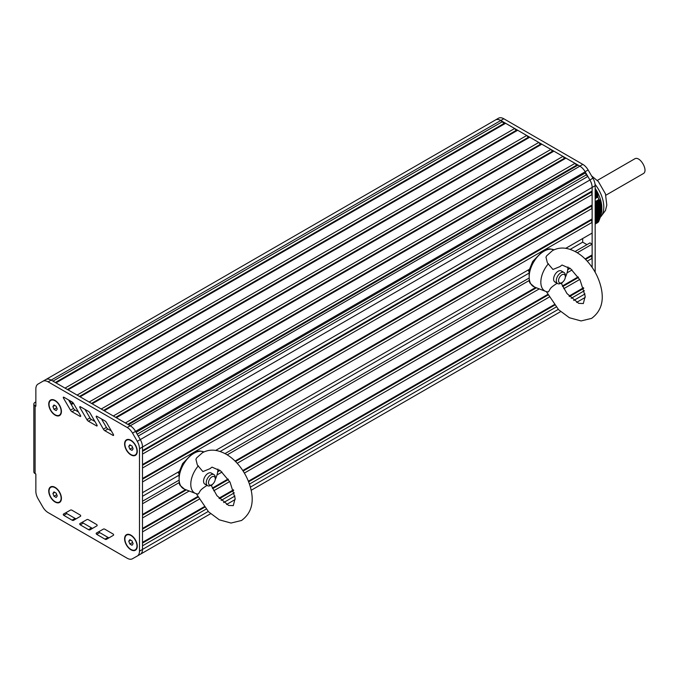 <?xml version="1.0" encoding="UTF-8"?>
<svg xmlns="http://www.w3.org/2000/svg" width="677" height="677" viewBox="0 0 677 677"><rect width="100%" height="100%" fill="white"/><g stroke="black" fill="none" stroke-linecap="round" stroke-linejoin="round"><path stroke-width="1.02" d="M595.159 198.615L597.926 197.015L595.159 198.556M595.159 201.721L598.917 199.546L595.159 201.678M595.159 223.232L598.917 221.015L595.159 223.182M598.9 221.066A28.806 16.629 60 0 1 597.926 222.454L595.159 224.053M597.926 197.015A28.806 16.629 60 0 1 598.9 199.52M595.159 207.822L601.498 204.166L595.159 207.822L601.498 204.166L601.582 205.156L595.159 208.863L601.633 205.131L601.76 206.104L595.159 209.912L601.633 206.172L601.87 207.077A25.608 14.784 -120 0 0 601.853 206.807M601.87 207.077L595.159 210.953L601.633 207.221L601.87 208.127L595.159 212.003L601.633 208.262L601.87 209.176L595.159 213.052L601.633 209.311L601.853 210.225A25.608 14.784 -120 0 0 601.87 209.972L595.159 213.847M595.159 206.773L601.218 203.278L595.159 206.773L601.218 203.278L601.354 204.242M595.159 205.732L600.888 202.423L595.159 205.732L600.888 202.423L601.066 203.362M601.853 210.225L595.159 214.093L601.633 210.352L601.743 211.334A25.608 14.784 -120 0 0 601.794 210.885M595.159 204.682L600.507 201.602L595.159 204.682L600.507 201.602L600.727 202.516M601.726 211.351L595.159 215.142L601.633 211.402L598.917 221.015M595.159 203.642L600.067 200.807L595.159 203.642L600.067 200.807L600.33 201.695M595.159 202.592L599.585 200.037L595.159 202.592L599.585 200.037L599.89 200.908M595.159 216.183L601.548 212.493L595.159 216.183M598.917 199.546L599.399 200.147M595.159 217.232L601.286 213.687L595.159 217.232M600.99 214.905L595.159 218.273L600.973 214.922M601.311 213.602L601.455 212.976A25.608 14.784 -120 0 0 601.684 211.74M600.643 216.158L595.159 219.323L600.601 216.175M595.159 221.413L599.78 218.739L595.159 221.413M599.052 199.376L595.159 201.864M601.582 205.156L601.684 205.097A25.608 14.784 -120 0 0 595.235 188.485L597.173 193.013L597.918 196.956M601.76 206.104L601.794 206.079A25.608 14.784 -120 0 0 601.743 205.563M132.023 450.4L133.115 448.851L132.023 446.041L129.849 444.781L128.757 446.329L129.849 449.139L132.023 450.4M129.849 449.139L132.633 447.615M131.956 445.999L132.565 447.573M128.757 446.329L130.644 445.246M131.093 440.363A8.539 4.925 -120 0 0 126.971 440.025A8.539 4.925 -120 0 0 126.819 440.118M135.349 454.893A8.539 4.925 -120 0 0 135.51 454.809A8.539 4.925 -120 0 0 137.27 451.068M130.94 454.555A8.539 4.925 -120 0 0 135.205 454.978A8.539 4.925 -120 0 0 136.509 448.14A8.539 4.925 -120 0 0 130.94 440.617A8.539 4.925 -120 0 0 126.667 440.194A8.539 4.925 -120 0 0 125.363 447.04A8.539 4.925 -120 0 0 130.94 454.555M56.174 497.493L57.257 495.945L56.174 493.135L53.991 491.874L52.908 493.423L53.991 496.233L56.174 497.493M53.991 496.233L56.783 494.709M56.098 493.093L56.707 494.667M52.908 493.423L54.786 492.34M55.235 487.457A8.539 4.925 -120 0 0 51.113 487.118A8.539 4.925 -120 0 0 50.97 487.212M59.5 501.987A8.539 4.925 -120 0 0 59.652 501.902A8.539 4.925 -120 0 0 61.421 498.162M55.082 501.657A8.539 4.925 -120 0 0 59.348 502.08A8.539 4.925 -120 0 0 60.659 495.234A8.539 4.925 -120 0 0 55.082 487.719A8.539 4.925 -120 0 0 50.817 487.296A8.539 4.925 -120 0 0 49.506 494.134A8.539 4.925 -120 0 0 55.082 501.657M132.023 545.273L133.115 543.724L132.023 540.915L129.849 539.662L128.757 541.211L129.849 544.012L132.023 545.273M129.849 544.012L132.633 542.489M131.956 540.872L132.565 542.446M128.757 541.211L130.644 540.119M131.093 535.236A8.539 4.925 -120 0 0 126.971 534.898A8.539 4.925 -120 0 0 126.819 534.991M135.349 549.766A8.539 4.925 -120 0 0 135.51 549.682A8.539 4.925 -120 0 0 137.27 545.95M130.94 549.436A8.539 4.925 -120 0 0 135.205 549.859A8.539 4.925 -120 0 0 136.509 543.022A8.539 4.925 -120 0 0 130.94 535.499A8.539 4.925 -120 0 0 126.667 535.075A8.539 4.925 -120 0 0 125.363 541.913A8.539 4.925 -120 0 0 130.94 549.436M56.174 410.592L57.257 409.043L56.174 406.234L53.991 404.973L52.908 406.522L53.991 409.331L56.174 410.592M53.991 409.331L56.783 407.808M56.098 406.192L56.707 407.766M52.908 406.522L54.786 405.438M55.235 400.556A8.539 4.925 -120 0 0 51.113 400.217A8.539 4.925 -120 0 0 50.97 400.31M59.5 415.086A8.539 4.925 -120 0 0 59.652 415.001A8.539 4.925 -120 0 0 61.421 411.261M55.082 414.756A8.539 4.925 -120 0 0 59.348 415.179A8.539 4.925 -120 0 0 60.659 408.333A8.539 4.925 -120 0 0 55.082 400.818A8.539 4.925 -120 0 0 50.817 400.395A8.539 4.925 -120 0 0 49.506 407.232A8.539 4.925 -120 0 0 55.082 414.756M33.85 404.059L33.85 471.852A4.265 2.463 0 0 0 35.102 473.595L35.102 405.802L35.856 405.362L35.102 405.802A4.265 2.463 180 0 1 33.85 404.059A4.265 2.463 180 0 1 35.102 402.316L35.856 401.876M35.102 473.595L35.856 474.027L35.856 491.333A10.671 6.161 60 0 0 38.064 498.763L42.803 506.971A10.671 6.161 60 0 0 48.135 512.607L127.149 558.22A10.671 6.161 60 0 0 132.455 558.762L137.245 556.054A10.671 6.161 60 0 0 137.279 556.037L140.291 554.294A10.671 6.161 60 0 1 140.266 554.311L137.304 556.02M35.102 405.802L35.856 406.234L35.856 388.936A10.671 6.161 60 0 1 38.064 384.054L45.816 379.577A10.671 6.161 60 0 1 51.156 380.102L130.212 425.748A10.671 6.161 60 0 1 135.552 431.376L140.291 439.593A10.671 6.161 60 0 1 142.5 447.032L142.5 549.411A10.671 6.161 60 0 1 140.291 554.294A10.671 6.161 -120 0 0 142.5 549.411L142.5 545.831L206.053 509.146M82.822 521.933A0.745 0.432 -120 0 0 83.271 523.109L91.556 527.925A2.987 1.726 -120 0 0 92.918 528.145M101.474 418.919L106.416 427.415A2.987 1.726 -120 0 0 107.905 428.99L111.366 430.97M85.023 409.416L89.956 417.921A2.987 1.726 -120 0 0 91.454 419.486L94.907 421.475M68.563 399.912L73.505 408.417A2.987 1.726 -120 0 0 74.995 409.991L78.456 411.971M66.363 512.43A0.745 0.432 -120 0 0 66.82 513.606L75.096 518.421A2.987 1.726 -120 0 0 76.467 518.641M99.274 531.428A0.745 0.432 -120 0 0 99.731 532.613L108.007 537.42A2.987 1.726 -120 0 0 109.369 537.64M104.893 529.253A2.987 1.726 -120 0 0 103.395 529.092L96.337 533.095A0.745 0.432 -120 0 0 96.709 534.348L104.986 539.163A2.987 1.726 -120 0 0 106.492 539.315L113.457 535.262A0.745 0.432 -120 0 0 113.084 534.009L104.893 529.253M80.174 515.011L71.982 510.246A2.987 1.726 -120 0 0 70.493 510.094L63.435 514.097A0.745 0.432 -120 0 0 63.799 515.349L72.084 520.164A2.987 1.726 -120 0 0 73.581 520.317L80.546 516.263A0.745 0.432 -120 0 0 80.174 515.011M70.484 410.16A2.987 1.726 -120 0 0 71.982 411.734L80.174 416.431A0.745 0.432 -120 0 0 80.546 415.61L73.59 403.517A2.987 1.726 -120 0 0 72.084 401.935L63.799 397.187A0.745 0.432 -120 0 0 63.435 398.017L70.484 410.16L73.505 408.417M79.886 407.512L86.944 419.664A2.987 1.726 -120 0 0 88.433 421.229L96.625 425.935A0.745 0.432 -120 0 0 97.006 425.105L90.041 413.021A2.987 1.726 -120 0 0 88.543 411.43L80.258 406.682A0.745 0.432 -120 0 0 79.886 407.512L80.791 406.987M96.337 417.015L103.395 429.159A2.987 1.726 -120 0 0 104.884 430.733L113.084 435.429A0.745 0.432 -120 0 0 113.457 434.609L106.501 422.524A2.987 1.726 -120 0 0 104.994 420.933L96.709 416.186A0.745 0.432 -120 0 0 96.337 417.015L97.243 416.49M88.442 519.75A2.987 1.726 -120 0 0 86.944 519.589L79.886 523.592A0.745 0.432 -120 0 0 80.258 524.853L88.535 529.668A2.987 1.726 -120 0 0 90.041 529.82L97.006 525.767A0.745 0.432 -120 0 0 96.633 524.514L88.442 519.75M45.816 379.577L42.803 381.312A10.671 6.161 60 0 1 48.135 381.845L127.2 427.492A10.671 6.161 60 0 1 132.531 433.119L137.279 441.336A10.671 6.161 60 0 1 139.487 448.775L139.487 551.154A10.671 6.161 60 0 1 137.279 556.037M130.94 535.152A8.962 5.171 -120 0 0 124.602 538.807A8.962 5.171 -120 0 0 130.94 549.783A8.962 5.171 -120 0 0 137.27 546.127A8.962 5.171 -120 0 0 130.94 535.152L130.94 535.152M55.082 400.462A8.962 5.171 -120 0 0 48.744 404.127A8.962 5.171 -120 0 0 55.082 415.103A8.962 5.171 -120 0 0 61.421 411.438A8.962 5.171 -120 0 0 55.082 400.462L55.082 400.462M130.94 440.27A8.962 5.171 -120 0 0 124.602 443.934A8.962 5.171 -120 0 0 130.94 454.91A8.962 5.171 -120 0 0 137.27 451.246A8.962 5.171 -120 0 0 130.94 440.27L130.94 440.27M55.082 487.364A8.962 5.171 -120 0 0 48.744 491.028A8.962 5.171 -120 0 0 55.082 502.004A8.962 5.171 -120 0 0 61.421 498.34A8.962 5.171 -120 0 0 55.082 487.364L55.082 487.364M575.086 251.497L589.955 242.916L592.138 244.177L592.138 254.882L591.266 256.118L592.138 258.36L592.138 267.39L592.138 187.436A10.671 6.161 -120 0 0 589.904 179.955L592.925 178.212L588.127 169.969A10.671 6.161 -120 0 0 582.821 164.384L503.806 118.763A10.671 6.161 -120 0 0 498.475 118.238L492.509 121.682M587.848 176.409L585.757 172.813M581.069 166.974A10.671 6.161 -120 0 0 579.808 166.119L500.794 120.506A10.671 6.161 -120 0 0 495.454 119.981L45.867 379.543L495.454 119.981A10.671 6.161 -120 0 1 500.777 120.506L48.135 381.845M595.159 272.256L595.159 185.693A10.671 6.161 -120 0 0 592.925 178.212M565.727 248.324L592.138 233.074L592.138 222.369L591.266 220.127L592.138 218.883L592.138 208.431L591.266 206.189L592.138 204.945L592.138 194.494L591.266 192.251L592.138 191.007L592.138 187.436A10.671 6.161 -120 0 0 589.929 179.997L587.873 176.435L586.189 174.945L585.199 171.797A10.671 6.161 -120 0 0 579.876 166.178L578.031 165.103L576.525 165.23L575.01 163.36L565.964 158.13L564.449 158.266L562.942 156.387L553.888 151.157L552.381 151.293L550.875 149.414L541.82 144.193L540.305 144.328L538.799 142.449L529.744 137.219L528.238 137.355L526.731 135.485L517.677 130.255L516.17 130.39L514.655 128.512L505.609 123.29L504.094 123.426L500.777 120.506M586.967 244.642L582.677 242.163L582.677 238.532M585.173 297.448A10.671 6.161 -120 0 0 585.199 297.431L576.618 302.382L585.199 297.431M538.799 142.449L89.161 402.045L80.106 396.815L529.744 137.219M135.205 557.205A10.671 6.161 -120 0 0 135.561 557.027L138.235 555.487M204.107 506.785L142.5 542.353L142.5 531.894L199.063 499.245M197.633 496.579L142.5 528.415L142.5 517.956L189.213 490.994M185.608 489.589L142.5 514.478L142.5 503.773L179.447 482.447M180.615 470.667L142.5 492.67L142.5 481.965L592.138 222.369M592.138 218.883L142.5 478.478L142.5 468.027L592.138 208.431M592.138 204.945L142.5 464.54L142.5 454.089L592.138 194.494M592.138 191.007L142.5 450.603L142.5 447.032A10.671 6.161 -120 0 0 140.291 439.593L138.235 436.03L587.873 176.435M585.74 172.737L136.102 432.332L135.561 431.393A10.671 6.161 -120 0 0 135.408 431.139M575.01 163.36L125.372 422.956L116.326 417.726L565.964 158.13M562.942 156.387L113.304 415.983L104.25 410.753L553.888 151.157M101.237 409.018L92.182 403.788L541.82 144.193M540.305 144.328L91.539 403.416M550.875 149.414L101.237 409.01M552.381 151.293L103.615 410.389M564.449 158.266L115.682 417.354M576.525 165.23L127.758 424.327M578.031 165.103L128.393 424.699M586.189 174.945L137.169 434.185M591.266 192.251L142.5 451.339M591.266 206.189L142.5 465.277M591.266 220.127L142.5 479.223M530.666 268.566L215.675 450.425M582.677 242.163L570.169 249.39M528.492 273.449L220.118 451.491M178.44 475.55L142.5 496.3M528.5 278.399L225.035 453.598M178.449 480.501L142.5 501.251M592.138 244.177L577.278 252.758M529.499 280.346L227.227 454.859M592.138 254.882L585.089 258.952M569.518 267.94L567.851 268.904M535.659 287.488L235.037 461.054M219.466 470.041L217.799 471.006M591.266 256.118L585.563 259.418M570.085 268.346L567.741 269.7M536.421 287.784L235.503 461.519M220.033 470.447L217.689 471.801M186.37 489.886L142.5 515.214M592.138 258.36L587.247 261.187M572.057 269.962L567.038 272.856M539.264 288.893L237.195 463.288M222.005 472.064L216.978 474.958M578.124 276.91L562.401 285.99M547.693 294.478L242.781 470.523M228.064 479.011L212.35 488.092M578.48 277.443L562.68 286.566M547.981 295.045L243.128 471.057M228.428 479.544L212.629 488.667M197.929 497.155L142.5 529.152M579.749 279.457L563.789 288.664M549.115 297.144L244.372 473.079M229.698 481.559L213.737 490.774M583.549 287.717L569.052 296.086M554.158 304.684L248.383 481.22M233.489 489.818L218.993 498.187M583.743 288.334L569.484 296.568M554.556 305.192L248.62 481.821M233.692 490.436L219.433 498.67M204.505 507.293L142.5 543.089M584.403 290.704L571.21 298.329M556.113 307.045L249.449 484.089M234.352 492.805L221.151 500.43M560.624 311.623L251.159 490.292L560.624 311.623M235.156 499.524L226.567 504.483L235.156 499.524M502.588 121.547L52.95 381.143M504.094 123.426L55.336 382.513M505.609 123.29L55.971 382.886M514.655 128.512L65.017 388.107M516.17 130.39L67.404 389.487M517.677 130.255L68.038 389.85M526.731 135.485L77.093 395.08M528.238 137.355L79.471 396.451M597.326 180.437L634.611 158.909C639.85 155.278 648.921 170.968 643.15 173.693L605.864 195.221M527.992 270.106L528.839 271.308M565.346 276.724L565.346 275.421A6.398 3.698 120 0 0 564.017 272.493A6.398 3.698 120 0 0 560.818 272.806A6.398 3.698 120 0 0 556.638 278.45A6.398 3.698 120 0 0 557.611 283.578A6.398 3.698 120 0 0 560.818 283.265L561.944 282.605A4.798 2.776 -60 0 1 558.55 280.65A4.798 2.776 -60 0 1 561.944 274.769A4.798 2.776 -60 0 1 565.346 276.724A4.798 2.776 -60 0 1 561.944 282.605M559.837 266.653L552.948 269.471L547.388 262.879L545.967 257.175L546.728 255.745L552.474 250.634C557.027 248.137 561.935 247.452 567.174 248.577C575.205 250.498 582.406 255.288 588.778 262.947C594.44 269.81 598.4 277.435 600.651 285.804C604.476 300.224 601.455 311.09 591.588 318.385L581.086 320.94L569.399 317.741L558.635 309.744L546.339 291.609M548.429 263.725A19.201 11.086 -60 0 0 541.625 276.461A19.201 11.086 -60 0 0 545.704 291.398A19.201 11.086 -60 0 0 548.429 291.872C550.816 288.157 549.673 288.334 555.919 284.044L557.112 283.291M567.995 266.95A19.201 11.086 -60 0 1 565.287 277.468M562.562 282.191A19.201 11.086 -60 0 1 561.411 283.739M556.57 282.292A6.398 3.698 -60 0 1 553.871 277.189A6.398 3.698 -60 0 1 558.11 271.274A6.398 3.698 -60 0 1 562.375 272.23M177.941 472.207L178.787 473.409M215.286 478.825L215.286 477.522A6.398 3.698 120 0 0 213.966 474.594A6.398 3.698 120 0 0 210.759 474.907A6.398 3.698 120 0 0 206.578 480.552A6.398 3.698 120 0 0 207.56 485.68A6.398 3.698 120 0 0 210.759 485.367L211.893 484.707A4.798 2.776 -60 0 1 208.499 482.752A4.798 2.776 -60 0 1 211.893 476.87A4.798 2.776 -60 0 1 215.286 478.825A4.798 2.776 -60 0 1 211.893 484.707M209.785 468.755L202.897 471.573L197.337 464.981L195.915 459.277L196.677 457.847L202.415 452.735C206.976 450.239 211.876 449.553 217.122 450.679C225.153 452.6 232.346 457.39 238.727 465.048C244.389 471.911 248.341 479.536 250.592 487.905C254.425 502.326 251.404 513.191 241.528 520.486L231.035 523.042L219.348 519.843L208.584 511.846L196.288 493.711M198.378 465.827A19.201 11.086 -60 0 0 191.574 478.563A19.201 11.086 -60 0 0 195.653 493.499A19.201 11.086 -60 0 0 198.378 493.973C200.764 490.258 199.622 490.436 205.859 486.145L207.06 485.392M217.943 469.051A19.201 11.086 -60 0 1 215.235 479.57M212.51 484.292A19.201 11.086 -60 0 1 211.359 485.841M206.51 484.393A6.398 3.698 -60 0 1 203.811 479.291A6.398 3.698 -60 0 1 208.059 473.375A6.398 3.698 -60 0 1 212.324 474.332M595.159 210.158L601.633 206.417M595.159 209.117L601.633 205.376M595.159 209.667L601.726 205.876M595.159 211.207L601.633 207.467M595.159 210.708L601.853 206.849M595.159 208.067L601.548 204.378M595.159 208.618L601.54 204.936M595.159 212.248L601.633 208.508M595.159 211.757L601.87 207.881M595.159 207.018L601.286 203.481M595.159 207.577L601.294 204.031M595.159 213.297L601.633 209.557M595.159 212.798L601.87 208.922M595.159 205.977L600.973 202.618M595.159 206.527L600.99 203.159M595.159 214.338L601.633 210.606M595.159 204.928L600.601 201.788M595.159 205.486L600.643 202.321M595.159 215.388L601.633 211.647M595.159 214.888L601.76 211.08M595.159 203.887L600.177 200.993M595.159 204.437L600.237 201.509M595.159 215.938L601.582 212.223M595.159 202.838L599.704 200.214M595.159 203.396L599.78 200.722M595.159 216.428L601.498 212.773M595.159 202.347L599.28 199.969M595.159 217.478L601.218 213.974M595.159 216.987L601.354 213.407M595.159 218.519L600.888 215.21M595.159 218.028L601.066 214.617M595.159 219.568L600.507 216.479M595.159 219.077L600.727 215.861M595.159 220.609L600.067 217.774M595.159 220.118L600.33 217.131M595.159 221.167L599.89 218.434M595.159 222.758L599.052 220.516M595.159 221.658L599.585 219.103M595.159 222.208L599.399 219.763M595.159 208.863L601.633 205.131M595.159 189.89L595.811 189.518M595.159 189.56L595.684 189.255M595.159 191.32L596.319 190.652M595.159 190.982L596.209 190.381M595.159 190.169L595.76 189.822M595.159 192.75L596.775 191.819M595.159 192.412L596.674 191.54M595.159 191.599L596.259 190.965M595.159 190.508L595.878 190.085M595.159 194.181L597.173 193.013M595.159 193.842L597.08 192.725M595.159 193.03L596.699 192.133M595.159 191.938L596.369 191.236M595.159 195.602L597.52 194.24M595.159 195.272L597.444 193.952M595.159 194.451L597.089 193.334M595.159 193.36L596.792 192.412M595.159 195.881L597.427 194.57M595.159 194.79L597.173 193.622M595.159 198.429L598.036 196.762M595.159 196.22L597.503 194.866M595.159 196.694L597.757 195.196M595.159 197.032L597.825 195.492M595.159 197.312L597.723 195.831M595.159 197.65L597.783 196.127M595.159 198.065L597.994 196.432M595.075 184.356A25.074 14.479 60 0 1 603.799 207.027A25.074 14.479 60 0 1 600.313 217.207M104.986 539.163L108.007 537.42M96.709 534.348L99.731 532.613M72.084 520.164L75.096 518.421M63.799 515.349L66.82 513.606M71.982 411.734L74.995 409.991M63.435 398.017L64.34 397.492M80.174 416.431L80.698 416.127M86.944 419.664L89.956 417.921M96.625 425.935L97.158 425.63M88.433 421.229L91.454 419.486M103.395 429.159L106.416 427.415M113.084 435.429L113.609 435.125M104.884 430.733L107.905 428.99M88.535 529.668L91.556 527.925M80.258 524.853L83.271 523.109M139.487 551.154L208.22 511.473M139.487 448.775L595.159 185.693M137.279 441.336L589.929 179.997M132.531 433.119L585.199 171.797M127.2 427.492L130.212 425.748M503.806 118.763L500.794 120.506M582.821 164.384L579.808 166.119M588.127 169.969L585.14 171.696M73.463 403.314L71.28 404.584M72.972 402.671L70.873 403.881M71.652 401.689L70.112 402.578M71.085 401.359L69.824 402.087M579.876 166.178L130.246 425.765M585.004 293.936L573.698 300.461M558.271 309.372L250.388 487.127M234.953 496.038L223.647 502.562M210.572 513.725L135.561 557.027L210.572 513.725M545.704 291.398L534.5 287.04A21.038 12.144 -60 0 1 529.575 272.721A21.038 12.144 -60 0 1 540.678 253.562A21.038 12.144 -60 0 1 544.046 251.175A21.038 12.144 -60 0 1 554.006 249.838M195.653 493.499L184.44 489.141A21.038 12.144 -60 0 1 179.523 474.822A21.038 12.144 -60 0 1 190.626 455.663A21.038 12.144 -60 0 1 193.994 453.277A21.038 12.144 -60 0 1 203.946 451.94M600.245 217.419L605.483 210.471L606.795 205.106L605.458 193.876L598.375 181.563L591.571 175.885M498.475 118.238L495.454 119.981M554.928 282.03L557.611 283.578M561.335 270.944L564.017 272.493M559.811 266.713L562.045 265.02L570.728 268.845L580.062 279.999L585.199 296.23L583.337 303.541L578.683 303.347L566.987 293.573L561.148 283.071M554.04 249.821L549.876 248.84L546.678 249.288L542.946 250.854L532.689 261.466L529.025 270.445L529.296 281.556L530.108 283.24L534.5 287.04M204.877 484.131L207.56 485.68M211.275 473.045L213.966 474.594M209.752 468.814L211.994 467.122L220.677 470.947L230.011 482.1L235.147 498.331L233.286 505.643L228.631 505.448L216.936 495.674L211.097 485.172M203.989 451.923L199.825 450.941L196.618 451.39L192.894 452.955L182.638 463.567L178.973 472.546L179.244 483.657L180.057 485.341L184.44 489.141"/></g></svg>
